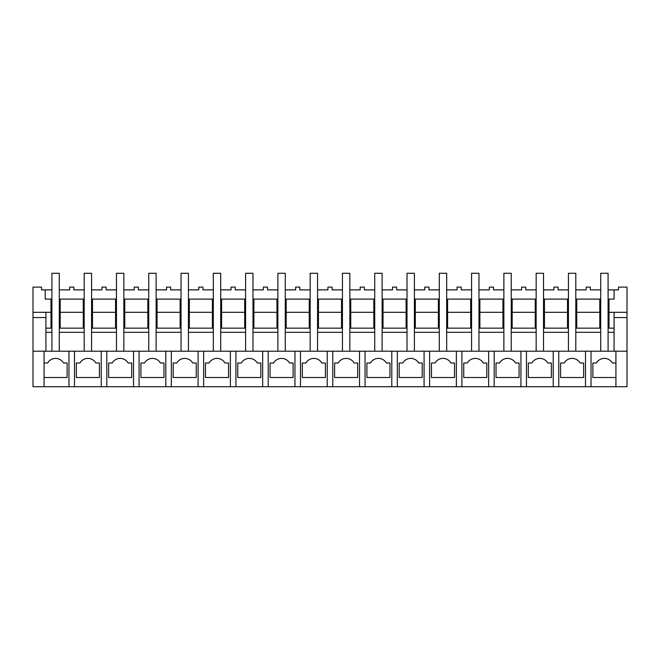 <?xml version="1.0" encoding="UTF-8"?>
<svg xmlns="http://www.w3.org/2000/svg" width="660" height="660" viewBox="0 0 660 660"><rect width="100%" height="100%" fill="white"/><g stroke="black" fill="none" stroke-linecap="round" stroke-linejoin="round"><path stroke-width="0.99" d="M33 312.304L50.985 312.304L50.985 299.104L45.21 299.104L45.21 289.88L41.531 289.88L41.531 287.108L33 287.108L33 386.727L44.072 386.727L44.072 351.211L33 351.211M74.506 386.727L627 386.727L627 351.211L44.072 351.211L44.072 363.016L47.611 363.016A9.223 9.223 0 0 1 63.583 363.016L67.13 363.016L67.13 377.503L44.072 377.503L44.072 386.727L74.506 386.727L74.506 351.211M45.911 317.551L33 317.551M50.985 328.152L50.985 312.304M599.791 299.104L576.733 299.104L576.733 312.304L599.791 312.304L599.791 299.104L600.715 299.104M608.091 299.104L609.015 299.104L609.015 312.304L627 312.304L627 351.211M627 312.304L627 287.108L618.469 287.108L618.469 289.88L614.089 289.88L614.089 299.104L609.015 299.104M50.985 299.104L51.909 299.104M59.284 299.104L60.209 299.104L60.209 312.304L83.267 312.304L83.267 299.104L60.209 299.104M83.267 299.104L84.191 299.104M91.567 299.104L92.491 299.104L92.491 312.304L115.549 312.304L115.549 299.104L92.491 299.104M115.549 299.104L116.474 299.104M123.849 299.104L124.773 299.104L124.773 312.304L147.832 312.304L147.832 299.104L124.773 299.104M147.832 299.104L148.756 299.104M156.131 299.104L157.055 299.104L157.055 312.304L180.114 312.304L180.114 299.104L157.055 299.104M180.114 299.104L181.038 299.104M188.422 299.104L189.337 299.104L189.337 312.304L212.396 312.304L212.396 299.104L189.337 299.104M212.396 299.104L213.32 299.104M220.704 299.104L221.62 299.104L221.62 312.304L244.678 312.304L244.678 299.104L221.62 299.104M244.678 299.104L245.602 299.104M252.986 299.104L253.902 299.104L253.902 312.304L276.961 312.304L276.961 299.104L253.902 299.104M276.961 299.104L277.885 299.104M285.268 299.104L286.184 299.104L286.184 312.304L309.243 312.304L309.243 299.104L286.184 299.104M309.243 299.104L310.167 299.104M317.551 299.104L318.466 299.104L318.466 312.304L341.534 312.304L341.534 299.104L318.466 299.104M341.534 299.104L342.449 299.104M349.833 299.104L350.757 299.104L350.757 312.304L373.816 312.304L373.816 299.104L350.757 299.104M373.816 299.104L374.731 299.104M382.115 299.104L383.039 299.104L383.039 312.304L406.098 312.304L406.098 299.104L383.039 299.104M406.098 299.104L407.014 299.104M414.397 299.104L415.322 299.104L415.322 312.304L438.38 312.304L438.38 299.104L415.322 299.104M438.38 299.104L439.296 299.104M446.68 299.104L447.604 299.104L447.604 312.304L470.662 312.304L470.662 299.104L447.604 299.104M470.662 299.104L471.578 299.104M478.962 299.104L479.886 299.104L479.886 312.304L502.945 312.304L502.945 299.104L479.886 299.104M502.945 299.104L503.869 299.104M511.244 299.104L512.168 299.104L512.168 312.304L535.227 312.304L535.227 299.104L512.168 299.104M535.227 299.104L536.151 299.104M543.527 299.104L544.451 299.104L544.451 312.304L567.509 312.304L567.509 299.104L544.451 299.104M567.509 299.104L568.433 299.104M575.809 299.104L576.733 299.104M45.21 289.88L51.909 289.88M59.284 289.88L69.663 289.88L69.663 287.108L73.813 287.108L73.813 289.88L84.191 289.88M68.97 386.727L68.97 351.211M45.911 312.304L45.911 351.211M608.091 328.152L614.089 328.152L614.089 332.31L608.091 332.31L608.091 351.211L608.091 273.273L600.715 273.273L600.715 351.211L600.715 332.31L575.809 332.31L575.809 351.211L575.809 273.273L568.433 273.273L568.433 351.211L568.433 332.31L543.527 332.31L543.527 351.211L543.527 273.273L536.151 273.273L536.151 351.211L536.151 332.31L511.244 332.31L511.244 351.211L511.244 273.273L503.869 273.273L503.869 351.211L503.869 332.31L478.962 332.31L478.962 351.211L478.962 273.273L471.578 273.273L471.578 351.211L471.578 332.31L446.68 332.31L446.68 351.211L446.68 273.273L439.296 273.273L439.296 351.211L439.296 332.31L414.397 332.31L414.397 351.211L414.397 273.273L407.014 273.273L407.014 351.211L407.014 332.31L382.115 332.31L382.115 351.211L382.115 273.273L374.731 273.273L374.731 351.211L374.731 332.31L349.833 332.31L349.833 351.211L349.833 273.273L342.449 273.273L342.449 351.211L342.449 332.31L317.551 332.31L317.551 351.211L317.551 273.273L310.167 273.273L310.167 351.211L310.167 332.31L285.268 332.31L285.268 351.211L285.268 273.273L277.885 273.273L277.885 351.211L277.885 332.31L252.986 332.31L252.986 351.211L252.986 273.273L245.602 273.273L245.602 351.211L245.602 332.31L220.704 332.31L220.704 351.211L220.704 273.273L213.32 273.273L213.32 351.211L213.32 332.31L188.422 332.31L188.422 351.211L188.422 273.273L181.038 273.273L181.038 351.211L181.038 332.31L156.131 332.31L156.131 351.211L156.131 273.273L148.756 273.273L148.756 351.211L148.756 332.31L123.849 332.31L123.849 351.211L123.849 273.273L116.474 273.273L116.474 351.211L116.474 332.31L91.567 332.31L91.567 351.211L91.567 273.273L84.191 273.273L84.191 351.211L84.191 332.31L59.284 332.31L59.284 351.211L59.284 273.273L51.909 273.273L51.909 351.211L51.909 332.31L45.911 332.31M45.911 328.152L51.909 328.152M59.284 328.152L84.191 328.152M91.567 328.152L116.474 328.152M123.849 328.152L148.756 328.152M156.131 328.152L181.038 328.152M188.422 328.152L213.32 328.152M220.704 328.152L245.602 328.152M252.986 328.152L277.885 328.152M285.268 328.152L310.167 328.152M317.551 328.152L342.449 328.152M349.833 328.152L374.731 328.152M382.115 328.152L407.014 328.152M414.397 328.152L439.296 328.152M446.68 328.152L471.578 328.152M478.962 328.152L503.869 328.152M511.244 328.152L536.151 328.152M543.527 328.152L568.433 328.152M575.809 328.152L600.715 328.152M614.089 299.104L614.089 289.88L608.091 289.88M600.715 289.88L590.337 289.88L590.337 287.108L586.187 287.108L586.187 289.88L575.809 289.88M568.433 289.88L558.055 289.88L558.055 287.108L553.905 287.108L553.905 289.88L543.527 289.88M536.151 289.88L525.772 289.88L525.772 287.108L521.623 287.108L521.623 289.88L511.244 289.88M503.869 289.88L493.49 289.88L493.49 287.108L489.34 287.108L489.34 289.88L478.962 289.88M471.578 289.88L461.208 289.88L461.208 287.108L457.058 287.108L457.058 289.88L446.68 289.88M439.296 289.88L428.926 289.88L428.926 287.108L424.776 287.108L424.776 289.88L414.397 289.88M407.014 289.88L396.643 289.88L396.643 287.108L392.494 287.108L392.494 289.88L382.115 289.88M374.731 289.88L364.361 289.88L364.361 287.108L360.203 287.108L360.203 289.88L349.833 289.88M342.449 289.88L332.079 289.88L332.079 287.108L327.921 287.108L327.921 289.88L317.551 289.88M310.167 289.88L299.797 289.88L299.797 287.108L295.639 287.108L295.639 289.88L285.268 289.88M277.885 289.88L267.506 289.88L267.506 287.108L263.356 287.108L263.356 289.88L252.986 289.88M245.602 289.88L235.224 289.88L235.224 287.108L231.074 287.108L231.074 289.88L220.704 289.88M213.32 289.88L202.942 289.88L202.942 287.108L198.792 287.108L198.792 289.88L188.422 289.88M181.038 289.88L170.66 289.88L170.66 287.108L166.51 287.108L166.51 289.88L156.131 289.88M148.756 289.88L138.377 289.88L138.377 287.108L134.227 287.108L134.227 289.88L123.849 289.88M116.474 289.88L106.095 289.88L106.095 287.108L101.945 287.108L101.945 289.88L91.567 289.88M60.209 328.152L60.209 312.304M47.611 363.016L44.072 363.016M83.267 328.152L83.267 312.304M599.791 328.152L599.791 312.304M609.015 328.152L609.015 312.304M615.928 363.016L612.389 363.016A9.223 9.223 0 0 0 596.417 363.016L592.87 363.016L592.87 377.503L615.928 377.503L615.928 386.727L615.928 351.211M591.03 386.727L591.03 351.211M585.494 386.727L585.494 351.211M614.089 317.551L627 317.551M576.733 328.152L576.733 312.304M614.089 312.304L614.089 328.152M596.417 363.016L592.87 363.016M614.089 332.31L614.089 351.211M92.491 328.152L92.491 312.304M101.252 386.727L101.252 351.211M106.788 386.727L106.788 351.211M99.412 377.503L99.412 363.016L95.865 363.016A9.223 9.223 0 0 0 79.893 363.016L76.354 363.016L76.354 377.503L99.412 377.503M115.549 328.152L115.549 312.304M79.893 363.016L76.354 363.016M124.773 328.152L124.773 312.304M133.535 386.727L133.535 351.211M139.07 386.727L139.07 351.211M131.695 377.503L131.695 363.016L128.147 363.016A9.223 9.223 0 0 0 112.175 363.016L108.636 363.016L108.636 377.503L131.695 377.503M147.832 328.152L147.832 312.304M112.175 363.016L108.636 363.016M157.055 328.152L157.055 312.304M165.817 386.727L165.817 351.211M171.352 386.727L171.352 351.211M163.977 377.503L163.977 363.016L160.429 363.016A9.223 9.223 0 0 0 144.457 363.016L140.918 363.016L140.918 377.503L163.977 377.503M180.114 328.152L180.114 312.304M144.457 363.016L140.918 363.016M189.337 328.152L189.337 312.304M198.099 386.727L198.099 351.211M203.635 386.727L203.635 351.211M196.259 377.503L196.259 363.016L192.72 363.016A9.223 9.223 0 0 0 176.74 363.016L173.2 363.016L173.2 377.503L196.259 377.503M212.396 328.152L212.396 312.304M176.74 363.016L173.2 363.016M221.62 328.152L221.62 312.304M230.381 386.727L230.381 351.211M235.917 386.727L235.917 351.211M228.541 377.503L228.541 363.016L225.002 363.016A9.223 9.223 0 0 0 209.022 363.016L205.483 363.016L205.483 377.503L228.541 377.503M244.678 328.152L244.678 312.304M209.022 363.016L205.483 363.016M253.902 328.152L253.902 312.304M262.672 386.727L262.672 351.211M268.199 386.727L268.199 351.211M260.824 377.503L260.824 363.016L257.284 363.016A9.223 9.223 0 0 0 241.304 363.016L237.765 363.016L237.765 377.503L260.824 377.503M276.961 328.152L276.961 312.304M241.304 363.016L237.765 363.016M286.184 328.152L286.184 312.304M294.954 386.727L294.954 351.211M300.481 386.727L300.481 351.211M293.106 377.503L293.106 363.016L289.567 363.016A9.223 9.223 0 0 0 273.587 363.016L270.047 363.016L270.047 377.503L293.106 377.503M309.243 328.152L309.243 312.304M273.587 363.016L270.047 363.016M318.466 328.152L318.466 312.304M327.236 386.727L327.236 351.211M332.764 386.727L332.764 351.211M325.388 377.503L325.388 363.016L321.849 363.016A9.223 9.223 0 0 0 305.869 363.016L302.329 363.016L302.329 377.503L325.388 377.503M341.534 328.152L341.534 312.304M305.869 363.016L302.329 363.016M350.757 328.152L350.757 312.304M359.518 386.727L359.518 351.211M365.046 386.727L365.046 351.211M357.671 377.503L357.671 363.016L354.131 363.016A9.223 9.223 0 0 0 338.151 363.016L334.612 363.016L334.612 377.503L357.671 377.503M373.816 328.152L373.816 312.304M338.151 363.016L334.612 363.016M383.039 328.152L383.039 312.304M391.801 386.727L391.801 351.211M397.328 386.727L397.328 351.211M389.953 377.503L389.953 363.016L386.413 363.016A9.223 9.223 0 0 0 370.433 363.016L366.894 363.016L366.894 377.503L389.953 377.503M406.098 328.152L406.098 312.304M370.433 363.016L366.894 363.016M415.322 328.152L415.322 312.304M424.083 386.727L424.083 351.211M429.619 386.727L429.619 351.211M422.235 377.503L422.235 363.016L418.696 363.016A9.223 9.223 0 0 0 402.715 363.016L399.176 363.016L399.176 377.503L422.235 377.503M438.38 328.152L438.38 312.304M402.715 363.016L399.176 363.016M447.604 328.152L447.604 312.304M456.365 386.727L456.365 351.211M461.901 386.727L461.901 351.211M454.517 377.503L454.517 363.016L450.978 363.016A9.223 9.223 0 0 0 434.998 363.016L431.459 363.016L431.459 377.503L454.517 377.503M470.662 328.152L470.662 312.304M434.998 363.016L431.459 363.016M479.886 328.152L479.886 312.304M488.647 386.727L488.647 351.211M494.183 386.727L494.183 351.211M486.799 377.503L486.799 363.016L483.26 363.016A9.223 9.223 0 0 0 467.28 363.016L463.741 363.016L463.741 377.503L486.799 377.503M502.945 328.152L502.945 312.304M467.28 363.016L463.741 363.016M512.168 328.152L512.168 312.304M520.93 386.727L520.93 351.211M526.465 386.727L526.465 351.211M519.082 377.503L519.082 363.016L515.542 363.016A9.223 9.223 0 0 0 499.57 363.016L496.023 363.016L496.023 377.503L519.082 377.503M535.227 328.152L535.227 312.304M499.57 363.016L496.023 363.016M544.451 328.152L544.451 312.304M553.212 386.727L553.212 351.211M558.748 386.727L558.748 351.211M551.364 377.503L551.364 363.016L547.825 363.016A9.223 9.223 0 0 0 531.853 363.016L528.305 363.016L528.305 377.503L551.364 377.503M567.509 328.152L567.509 312.304M531.853 363.016L528.305 363.016M583.646 377.503L583.646 363.016L580.107 363.016A9.223 9.223 0 0 0 564.135 363.016L560.587 363.016L560.587 377.503L583.646 377.503M564.135 363.016L560.587 363.016"/></g></svg>
